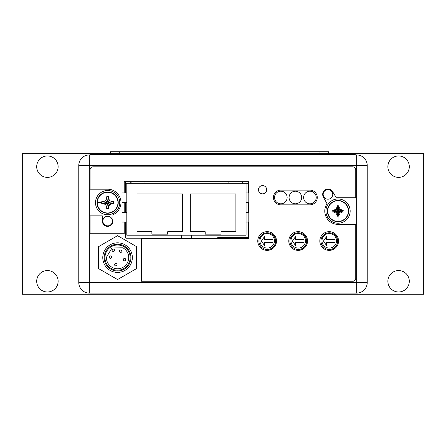 <?xml version="1.0" encoding="UTF-8"?>
<svg xmlns="http://www.w3.org/2000/svg" width="446" height="446" viewBox="0 0 446 446"><rect width="100%" height="100%" fill="white"/><g stroke="black" fill="none" stroke-linecap="round" stroke-linejoin="round"><path stroke-width="0.67" d="M328.696 151.735L328.696 153.675L328.696 151.735L110.547 151.735L110.547 153.675M181.6 238.22L181.6 235.215L126.82 235.215L126.82 183.25L246.075 183.25L246.075 235.215L191.295 235.215L191.295 238.22M181.6 235.215L191.295 235.215M151.88 231.725L137 231.725L137 193.915L182.57 193.915L182.57 231.725L167.685 231.725L167.685 234.15L151.88 234.15L151.88 231.725M235.895 193.915L235.895 231.725L221.01 231.725L221.01 234.15L205.21 234.15L205.21 231.725L190.325 231.725L190.325 193.915L235.895 193.915M121.97 222.03L126.82 222.03M126.82 212.335L121.97 212.335M246.075 222.03L248.807 222.03M248.807 212.335L246.075 212.335M246.075 202.64L248.807 202.64M248.807 192.945L246.075 192.945M246.075 183.25L248.5 183.25L248.5 182.654M125.415 183.25L126.82 183.25M126.82 192.945L121.97 192.945M121.97 202.64L126.82 202.64M338.04 221.707A10.615 10.615 -0 0 0 348.655 211.092L348.655 211.092A10.615 10.615 180 0 1 338.04 221.707A10.615 10.615 180 0 1 327.425 211.092A10.615 10.615 -0 0 0 338.04 221.707A10.615 10.615 180 0 1 327.425 211.092A10.615 10.615 180 0 1 338.04 200.477A10.615 10.615 180 0 1 348.655 211.092A10.615 10.615 180 0 1 338.04 221.707M338.04 221.433A10.342 10.342 180 0 1 327.698 211.092A10.342 10.342 180 0 1 338.04 200.75A10.342 10.342 -0 0 1 348.382 211.092A10.342 10.342 -0 0 1 338.04 221.433L338.04 217.001L338.96 216.99L338.96 215.162L340.114 213.166L342.11 212.012L343.938 212.006L343.938 210.172L342.11 210.166L340.114 209.012L338.96 207.016L338.96 205.188L337.12 205.188L337.12 206.208M342.11 212.012L338.782 211.259L338.419 211.471L340.114 213.166M338.782 211.259L339.116 210.925L338.419 210.713L338.207 210.016L337.873 210.35L337.12 207.016L335.966 209.012L337.12 207.016M338.419 211.471L338.96 215.162M337.873 210.35L336.959 211.259L337.661 211.471L337.873 212.173L338.207 211.833M337.873 210.016L337.12 205.188M337.661 210.713L335.966 209.018L333.97 210.166L335.966 209.018M337.299 210.925L332.142 210.172L332.142 212.006L333.97 212.012L335.966 213.166L337.12 215.162L337.12 216.934L337.12 215.97M336.959 210.925L332.142 210.172M332.198 210.166L333.97 210.166M336.959 211.259L332.142 212.006M337.299 211.259L333.97 212.012M337.661 211.471L335.966 213.166M337.873 211.833L337.12 215.162M337.873 212.173L337.12 216.934M338.207 212.173L338.96 216.99M338.04 217.001L337.12 216.99M338.207 210.016L338.96 205.188M338.207 210.35L338.96 207.016L340.114 209.018L342.11 210.166L343.883 210.166M338.419 210.713L340.114 209.018M338.782 210.925L342.11 210.166M339.116 210.925L343.938 210.172M339.116 211.259L343.938 212.006M338.04 198.972A12.12 12.12 180 0 1 350.16 211.092A12.12 12.12 180 0 1 338.04 223.212A12.12 12.12 180 0 1 325.92 211.092A12.12 12.12 180 0 1 338.04 198.972M97.005 202.64A10.615 10.615 0 0 1 107.62 192.02A10.615 10.615 0 0 1 118.24 202.64A10.615 10.615 0 0 1 107.62 213.255A10.615 10.615 0 0 1 97.005 202.64A10.615 10.615 0 0 1 107.62 192.02A10.615 10.615 0 0 1 118.24 202.64A10.615 10.615 0 0 1 107.62 213.255A10.615 10.615 0 0 1 97.005 202.64M97.278 202.64A10.342 10.342 0 0 1 107.62 192.298A10.342 10.342 0 0 1 117.961 202.64A10.342 10.342 0 0 1 107.62 212.982A10.342 10.342 0 0 1 97.278 202.64L101.705 202.64L101.721 203.56L103.55 203.56L105.546 204.714L106.7 206.71L106.706 208.538L108.54 208.538L108.545 206.71L109.694 204.714L111.695 203.56L113.524 203.56L113.524 201.72L111.695 201.72L112.66 201.72M106.204 205.846L105.546 204.714L107.241 203.019L103.55 203.56M106.7 207.674L107.241 203.019M107.453 203.382L107.787 203.716L107.999 203.019L108.701 202.807L108.367 202.473L111.695 201.72L109.694 200.566L108.545 198.565L108.54 196.742L106.706 196.742L106.7 198.565L106.7 197.606M108.367 202.473L107.453 201.559L107.241 202.261L106.544 202.473L106.878 202.807M108.701 202.473L113.524 201.72M107.999 202.261L109.694 200.566L109.041 199.429M107.787 201.899L108.545 197.963M107.787 201.559L108.54 196.742M107.453 201.559L106.706 196.742M107.453 201.899L106.7 198.565L105.546 200.566L103.55 201.72L102.586 201.72M107.241 202.261L105.546 200.566L104.414 201.218M106.878 202.473L103.55 201.72M106.544 202.473L101.777 201.72M106.544 202.807L101.721 203.56M101.705 202.64L101.721 201.72M108.701 202.807L113.524 203.56M108.367 202.807L111.695 203.56M107.999 203.019L109.694 204.714M107.787 203.382L108.545 206.71M107.787 203.716L108.54 208.538M107.453 203.716L106.706 208.538M119.74 202.64A12.12 12.12 0 0 1 107.62 214.76A12.12 12.12 0 0 1 95.5 202.64A12.12 12.12 0 0 1 107.62 190.52A12.12 12.12 0 0 1 119.74 202.64M217.754 238.22L217.754 237.445L247.714 237.445A4.85 4.85 0 0 0 248.539 237.378M221.734 237.445L245.969 237.445M336.529 240.79A7.27 7.27 0 0 0 329.254 233.52A7.27 7.27 0 0 0 321.984 240.79A7.27 7.27 0 0 0 329.254 248.065A7.27 7.27 0 0 0 336.529 240.79M323.456 241.052L326.5 245.434L326.5 242.423L335.058 242.423L335.058 239.68L326.5 239.68L326.5 236.675L323.456 241.052M305.504 240.79A7.27 7.27 0 0 0 298.229 233.52A7.27 7.27 0 0 0 290.959 240.79A7.27 7.27 0 0 0 298.229 248.065A7.27 7.27 0 0 0 305.504 240.79M292.431 241.052L295.475 245.434L295.475 242.423L304.033 242.423L304.033 239.68L295.475 239.68L295.475 236.675L292.431 241.052M274.474 240.79A7.27 7.27 0 0 0 267.204 233.52A7.27 7.27 0 0 0 259.934 240.79A7.27 7.27 0 0 0 267.204 248.065A7.27 7.27 0 0 0 274.474 240.79M261.406 241.052L264.445 245.434L264.445 242.423L273.002 242.423L273.002 239.68L264.445 239.68L264.445 236.675L261.406 241.052M367.225 165.505L367.225 282.53A10.57 10.57 0 0 1 356.655 293.1L89.345 293.1A10.57 10.57 0 0 1 78.775 282.53L78.775 165.505A10.57 10.57 0 0 1 89.345 154.935L356.655 154.935A10.57 10.57 0 0 1 367.225 165.505L356.655 165.505L356.655 154.935A10.57 10.57 0 0 1 367.225 165.505M258.92 241.13A8.34 8.34 0 0 0 267.26 249.47A8.34 8.34 0 0 0 275.6 241.13A8.34 8.34 0 0 0 267.26 232.795A8.34 8.34 0 0 0 258.92 241.13M289.95 241.13A8.34 8.34 0 0 0 298.285 249.47A8.34 8.34 0 0 0 306.625 241.13A8.34 8.34 0 0 0 298.285 232.795A8.34 8.34 0 0 0 289.95 241.13M320.975 241.13A8.34 8.34 0 0 0 329.315 249.47A8.34 8.34 0 0 0 337.65 241.13A8.34 8.34 0 0 0 329.315 232.795A8.34 8.34 0 0 0 320.975 241.13M125.415 192.945L125.415 182.955A0.97 0.97 0 0 1 126.385 181.985L247.58 181.985A0.97 0.97 0 0 1 248.55 182.955L248.55 192.945M248.55 202.64L248.55 212.335M248.55 222.03L248.55 237.255A0.97 0.97 0 0 1 247.58 238.22L126.385 238.22A0.97 0.97 0 0 1 125.415 237.255L125.415 222.03M125.415 212.335L125.415 202.64M323.155 194.4A4.8 4.8 0 0 0 327.955 199.195A4.8 4.8 0 0 0 332.755 194.4A4.8 4.8 0 0 0 327.955 189.6A4.8 4.8 0 0 0 323.155 194.4M102.87 221.06A4.8 4.8 0 0 0 107.67 225.86A4.8 4.8 0 0 0 112.47 221.06A4.8 4.8 0 0 0 107.67 216.26A4.8 4.8 0 0 0 102.87 221.06M104.754 265.008A14.785 14.785 0 0 1 110.168 244.809A14.785 14.785 0 0 1 130.366 250.223A14.785 14.785 0 0 1 124.952 270.421A14.785 14.785 0 0 1 104.754 265.008M129.145 250.925A13.38 13.38 0 0 0 110.87 246.025A13.38 13.38 0 0 0 105.97 264.305A13.38 13.38 0 0 0 124.25 269.2A13.38 13.38 0 0 0 129.145 250.925M106.644 263.915A12.605 12.605 0 0 1 111.26 246.699A12.605 12.605 0 0 1 128.476 251.31A12.605 12.605 0 0 1 123.86 268.531A12.605 12.605 0 0 1 106.644 263.915M111.991 247.965L106.416 257.331A11.15 11.15 0 0 0 120.309 268.42A11.15 11.15 0 0 0 122.89 247.82L111.991 247.965M123.492 260.235A1.21 1.21 0 0 1 123.938 258.58A1.21 1.21 0 0 1 125.594 259.02A1.21 1.21 0 0 1 125.148 260.676A1.21 1.21 0 0 1 123.492 260.235M119.645 251.817A1.21 1.21 0 0 1 120.085 250.161A1.21 1.21 0 0 1 121.741 250.607A1.21 1.21 0 0 1 121.301 252.263A1.21 1.21 0 0 1 119.645 251.817M109.398 257.732A1.21 1.21 0 0 1 109.844 256.076A1.21 1.21 0 0 1 111.5 256.522A1.21 1.21 0 0 1 111.054 258.178A1.21 1.21 0 0 1 109.398 257.732M114.761 265.275A1.21 1.21 0 0 1 115.207 263.619A1.21 1.21 0 0 1 116.863 264.06A1.21 1.21 0 0 1 116.417 265.716A1.21 1.21 0 0 1 114.761 265.275M112.292 250.914A1.21 1.21 0 0 1 112.738 249.258A1.21 1.21 0 0 1 114.393 249.704A1.21 1.21 0 0 1 113.947 251.36A1.21 1.21 0 0 1 112.292 250.914M136.565 246.644L136.565 268.587L117.56 279.558L98.555 268.587L98.555 246.644L117.56 235.672L136.565 246.644M124.217 192.945L124.217 181.678L248.807 181.678L248.807 238.493L141.471 238.493L141.471 281.253L352.836 281.253A2.91 2.91 0 0 0 355.746 278.343L355.746 224.388L338.101 224.388A13.33 13.33 0 0 1 327.002 203.677L323.333 196.926A5.335 5.335 0 0 1 326.567 189.249A5.335 5.335 0 0 1 332.56 191.585L336.407 197.834A13.33 13.33 0 0 1 338.101 197.723L355.746 197.723L355.746 169.753A2.91 2.91 0 0 0 352.836 166.843L92.997 166.843A2.91 2.91 0 0 0 90.086 169.753L90.086 189.193L107.637 189.193A13.33 13.33 0 0 1 112.966 214.743L112.966 221.043A5.335 5.335 0 0 1 107.637 226.373A5.335 5.335 0 0 1 102.301 221.043L102.301 215.853L90.086 215.853L90.086 233.743L124.217 233.743L124.217 222.03M124.217 212.335L124.217 202.64M288.802 241.013A9.355 9.355 0 0 0 298.157 250.373A9.355 9.355 0 0 0 307.511 241.013A9.355 9.355 0 0 0 298.157 231.658A9.355 9.355 0 0 0 288.802 241.013M319.827 241.013A9.355 9.355 0 0 0 329.181 250.373A9.355 9.355 0 0 0 338.536 241.013A9.355 9.355 0 0 0 329.181 231.658A9.355 9.355 0 0 0 319.827 241.013M280.802 190.113A7.37 7.37 0 0 0 273.431 197.483A7.37 7.37 0 0 0 280.802 204.848L309.886 204.848A7.37 7.37 0 0 0 317.257 197.483A7.37 7.37 0 0 0 309.886 190.113L280.802 190.113M257.771 241.013A9.355 9.355 0 0 0 267.132 250.373A9.355 9.355 0 0 0 276.487 241.013A9.355 9.355 0 0 0 267.132 231.658A9.355 9.355 0 0 0 257.771 241.013M258.451 189.723A4.12 4.12 0 0 0 262.571 193.848A4.12 4.12 0 0 0 266.691 189.723A4.12 4.12 0 0 0 262.571 185.603A4.12 4.12 0 0 0 258.451 189.723M287.135 197.5A6.3 6.3 0 0 1 280.835 203.805A6.3 6.3 0 0 1 274.53 197.5A6.3 6.3 0 0 1 280.835 191.2A6.3 6.3 0 0 1 287.135 197.5M301.68 197.5A6.3 6.3 0 0 1 295.38 203.805A6.3 6.3 0 0 1 289.075 197.5A6.3 6.3 0 0 1 295.38 191.2A6.3 6.3 0 0 1 301.68 197.5M316.225 197.5A6.3 6.3 0 0 1 309.92 203.805A6.3 6.3 0 0 1 303.62 197.5A6.3 6.3 0 0 1 309.92 191.2A6.3 6.3 0 0 1 316.225 197.5M355.261 154.935L355.261 154.55L90.571 154.55L90.571 154.935M22.3 294.265L22.3 153.675L423.7 153.675L423.7 294.265L22.3 294.265M58.125 281.27A10.715 10.715 0 0 1 47.41 291.985A10.715 10.715 0 0 1 36.7 281.27A10.715 10.715 0 0 1 47.41 270.555A10.715 10.715 0 0 1 58.125 281.27M409.3 281.27A10.715 10.715 0 0 1 398.59 291.985A10.715 10.715 0 0 1 387.875 281.27A10.715 10.715 0 0 1 398.59 270.555A10.715 10.715 0 0 1 409.3 281.27M58.125 166.67A10.715 10.715 0 0 1 47.41 177.38A10.715 10.715 0 0 1 36.7 166.67A10.715 10.715 0 0 1 47.41 155.955A10.715 10.715 0 0 1 58.125 166.67M409.3 166.67A10.715 10.715 0 0 1 398.59 177.38A10.715 10.715 0 0 1 387.875 166.67A10.715 10.715 0 0 1 398.59 155.955A10.715 10.715 0 0 1 409.3 166.67M119.272 151.735L119.272 153.675M319.972 153.675L319.972 151.735M338.04 200.477A10.615 10.615 180 0 1 348.655 211.092L348.655 211.092C348.025 204.642 344.49 201.101 338.04 200.477C331.59 201.101 328.05 204.642 327.425 211.092A10.615 10.615 180 0 1 338.04 200.477M367.225 282.53A10.57 10.57 0 0 1 356.655 293.1L356.655 165.505L89.345 165.505L89.345 282.53L367.225 282.53M89.345 293.1A10.57 10.57 0 0 1 78.775 282.53L89.345 282.53L89.345 293.1M89.345 154.935L89.345 165.505L78.775 165.505M100.266 154.55L100.266 154.935M345.566 154.935L345.566 154.55M242.68 181.985L242.68 183.25M130.215 181.985L130.215 183.25M144.03 181.985L144.03 183.25M131.91 181.985L131.91 183.25M240.985 181.985L240.985 183.25M228.865 181.985L228.865 183.25"/></g></svg>
